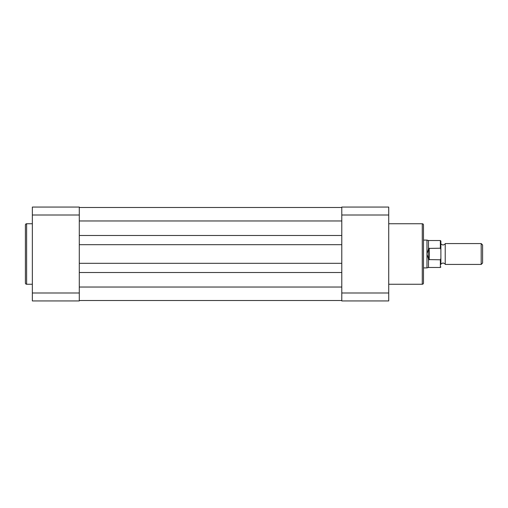 <?xml version="1.0" encoding="UTF-8"?>
<svg xmlns="http://www.w3.org/2000/svg" width="508" height="508" viewBox="0 0 508 508"><rect width="100%" height="100%" fill="white"/><g stroke="black" fill="none" stroke-linecap="round" stroke-linejoin="round"><path stroke-width="0.76" d="M440.88 241.046L440.88 243.567C440.506 243.827 441.23 244.323 443.052 245.046C444.875 244.323 445.599 243.827 445.224 243.567L445.224 264.433C445.599 264.173 444.875 263.677 443.052 262.954C441.23 263.677 440.506 264.173 440.88 264.433L440.88 249.568L440.36 248.215L440.36 240.525L440.88 241.046L440.88 249.568M481.19 243.567L482.6 244.983L482.6 263.017L481.19 264.433L481.19 243.567L445.224 243.567M423.494 240.094L426.974 240.094L426.974 254L428.708 248.406L440.36 248.215M428.708 259.594L426.974 254L426.974 267.906L428.485 267.475L440.36 267.475L440.36 259.785L428.708 259.594L428.708 248.406M429.228 259.785L429.228 248.215M440.36 259.785L440.88 258.432M440.36 240.525L428.485 240.525L428.485 248.895M428.485 259.105L428.485 267.475M388.728 284.245L422.275 284.245A1.219 1.219 0 0 0 423.494 283.032L423.494 224.968A1.219 1.219 0 0 0 422.275 223.755L388.728 223.755M341.789 300.939L341.789 207.061L388.728 207.061L388.728 300.939L341.789 300.939M341.789 292.989L388.728 292.989M388.728 215.011L341.789 215.011M32.353 223.755L26.619 223.755A1.219 1.219 0 0 0 25.4 224.968L25.4 283.032A1.219 1.219 0 0 0 26.619 284.245L32.353 284.245M32.353 300.939L32.353 207.061L79.292 207.061L79.292 300.939L32.353 300.939M79.292 215.011L32.353 215.011M32.353 292.989L79.292 292.989M79.292 235.483L341.789 235.483M79.292 207.499L341.789 207.499M79.292 300.501L341.789 300.501M79.292 272.517L341.789 272.517M79.292 263.303L341.789 263.303M79.292 244.697L341.789 244.697M422.275 284.245L422.275 223.755M26.619 223.755L26.619 284.245M79.292 220.967L341.789 220.967M79.292 287.033L341.789 287.033M428.485 240.525L426.974 240.094M423.494 267.906L426.974 267.906M445.224 264.433L481.19 264.433M440.36 267.475L440.88 266.954"/></g></svg>
